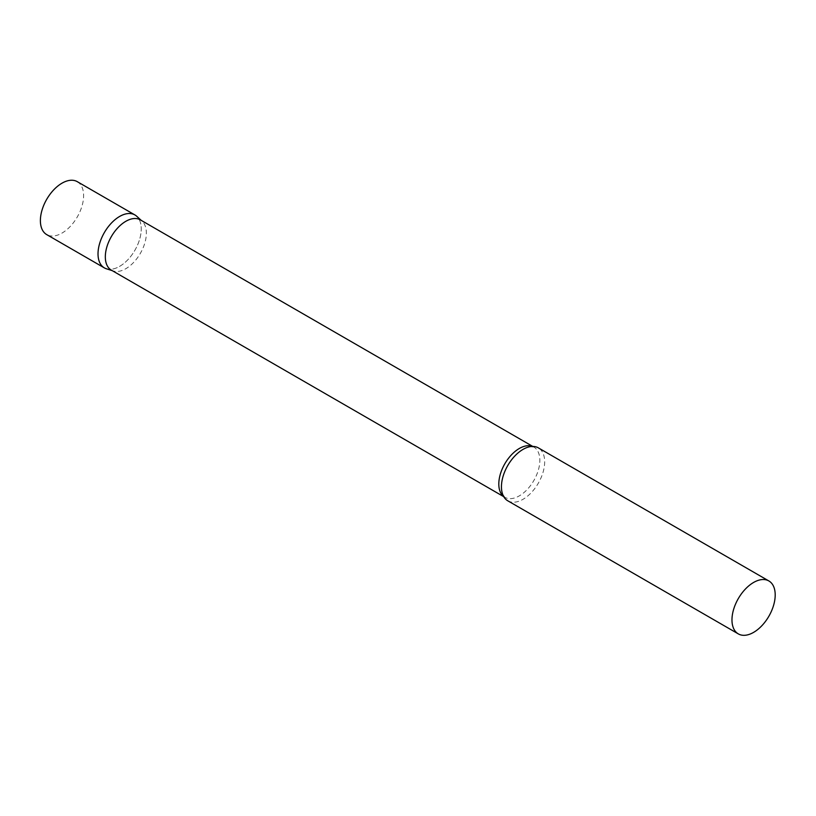 <?xml version="1.0" encoding="UTF-8"?>
<svg xmlns="http://www.w3.org/2000/svg" width="816" height="816" viewBox="0 0 816 816"><rect width="100%" height="100%" fill="white"/><g stroke="black" fill="none" stroke-linecap="round" stroke-linejoin="round"><path stroke-width="0.61" stroke-dasharray="4.08 3.06" d="M134.915 214.945A30.559 17.646 -60 0 1 139.597 239.435A30.559 17.646 -60 0 1 119.626 266.363A30.559 17.646 -60 0 1 104.346 267.883M77.275 181.662A30.559 17.646 -60 0 1 81.967 206.162A30.559 17.646 -60 0 1 61.996 233.09A30.559 17.646 -60 0 1 46.716 234.61M111.333 270.127A29.019 16.748 120 0 0 113.251 270.973A29.019 16.748 120 0 0 134.864 261.069A29.019 16.748 120 0 0 146.36 233.152A29.019 16.748 120 0 0 142.045 221.105A29.019 16.748 120 0 0 140.352 219.871M106.376 268.77A30.559 17.646 120 0 0 129.132 258.335A30.559 17.646 120 0 0 141.239 228.929A30.559 17.646 120 0 0 136.7 216.25M507.776 500.8A30.559 17.646 120 0 0 531.328 492.609A30.559 17.646 120 0 0 544.67 461.846A30.559 17.646 120 0 0 538.336 447.862M503.645 496.505A29.019 16.748 120 0 0 504.818 497.301A29.019 16.748 120 0 0 527.177 489.529A29.019 16.748 120 0 0 539.845 460.326A29.019 16.748 120 0 0 533.827 447.046A29.019 16.748 120 0 0 532.562 446.423M142.045 221.105L141.26 220.391M532.766 446.423L533.827 447.046L529.747 446.74M503.747 496.679L504.818 497.301L502.503 493.915M113.251 270.973L112.241 270.647"/><path stroke-width="1.22" d="M104.346 267.883A30.559 17.646 -60 0 1 99.664 243.392A30.559 17.646 -60 0 1 119.626 216.454A30.559 17.646 -60 0 1 134.915 214.945L77.275 181.662A30.559 17.646 -60 0 0 61.996 183.182A30.559 17.646 -60 0 0 42.034 210.11A30.559 17.646 -60 0 0 46.716 234.61L104.346 267.883M532.766 446.423L140.352 219.871A29.019 16.748 120 0 0 117.983 227.644A29.019 16.748 120 0 0 105.325 256.846A29.019 16.748 120 0 0 111.333 270.127L503.747 496.679M141.26 220.391L136.7 216.25A30.559 17.646 120 0 0 112.618 221.85A30.559 17.646 120 0 0 98.022 253.888A30.559 17.646 120 0 0 106.376 268.77L112.241 270.647M768.866 580.951L538.336 447.862A30.559 17.646 120 0 0 529.747 446.74A30.559 17.646 120 0 0 501.442 486.805A30.559 17.646 120 0 0 502.503 493.915A30.559 17.646 120 0 0 507.776 500.8L738.307 633.889A30.559 17.646 120 0 0 761.858 625.709A30.559 17.646 120 0 0 775.2 594.946A30.559 17.646 120 0 0 768.866 580.951A30.559 17.646 120 0 0 745.314 589.142A30.559 17.646 120 0 0 731.972 619.905A30.559 17.646 120 0 0 738.307 633.889M532.562 446.423A29.019 16.748 120 0 0 510.683 455.675A29.019 16.748 120 0 0 498.811 484.021A29.019 16.748 120 0 0 503.645 496.505"/></g></svg>
